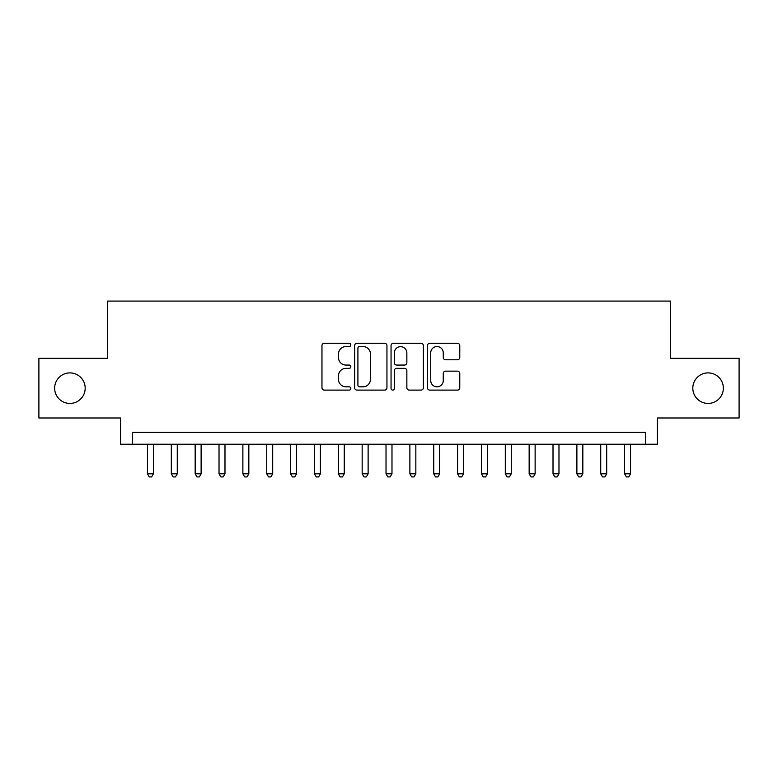 <?xml version="1.0" encoding="UTF-8"?>
<svg xmlns="http://www.w3.org/2000/svg" width="778" height="778" viewBox="0 0 778 778"><rect width="100%" height="100%" fill="white"/><g stroke="black" fill="none" stroke-linecap="round" stroke-linejoin="round"><path stroke-width="1.17" d="M350.829 344.917A1.644 1.644 0 0 0 349.196 343.273L324.309 343.273A2.344 2.344 0 0 0 321.966 345.617L321.966 387.765A2.344 2.344 0 0 0 324.309 390.109L349.196 390.109A1.644 1.644 0 0 0 350.829 388.475A1.644 1.644 0 0 0 349.196 386.831L345.967 386.831A7.498 7.498 0 0 1 338.479 379.343L338.479 375.823A7.498 7.498 0 0 1 345.967 368.334L349.196 368.334A1.644 1.644 0 0 0 350.829 366.691A1.644 1.644 0 0 0 349.196 365.057L345.967 365.057A7.498 7.498 0 0 1 338.479 357.559L338.479 354.048A7.498 7.498 0 0 1 345.967 346.55L349.196 346.55A1.644 1.644 0 0 0 350.829 344.917M692.819 388.164A15.268 15.268 0 0 0 708.087 403.432A15.268 15.268 0 0 0 723.355 388.164A15.268 15.268 0 0 0 708.087 372.895A15.268 15.268 0 0 0 692.819 388.164M54.645 388.164A15.268 15.268 0 0 0 69.913 403.432A15.268 15.268 0 0 0 85.181 388.164A15.268 15.268 0 0 0 69.913 372.895A15.268 15.268 0 0 0 54.645 388.164M457.435 359.786A2.344 2.344 0 0 0 459.779 357.442L459.779 345.617A2.344 2.344 0 0 0 457.435 343.273L429.806 343.273A2.344 2.344 0 0 0 427.462 345.617L427.462 387.765A2.344 2.344 0 0 0 429.806 390.109L457.435 390.109A2.344 2.344 0 0 0 459.779 387.765L459.779 373.489A2.344 2.344 0 0 0 457.435 371.145L445.609 371.145A2.344 2.344 0 0 0 443.266 373.489L443.266 380.568A6.263 6.263 0 0 1 437.003 386.831A6.263 6.263 0 0 1 430.74 380.568L430.74 352.823A6.263 6.263 0 0 1 437.003 346.55A6.263 6.263 0 0 1 443.266 352.823L443.266 357.442A2.344 2.344 0 0 0 445.609 359.786L457.435 359.786M645.458 444.228L657.391 444.228L657.391 417.99L739.1 417.99L739.1 358.347L670.51 358.347L670.51 301.086L107.49 301.086L107.49 358.347L38.9 358.347L38.9 417.99L120.609 417.99L120.609 444.228L645.458 444.228L645.458 432.296L132.542 432.296L132.542 444.228M386.948 345.617A2.344 2.344 0 0 0 384.614 343.273L356.976 343.273A2.344 2.344 0 0 0 354.632 345.617L354.632 387.765A2.344 2.344 0 0 0 356.976 390.109L384.614 390.109A2.344 2.344 0 0 0 386.948 387.765L386.948 345.617M393.386 343.273L421.024 343.273A2.344 2.344 0 0 1 423.368 345.617L423.368 387.765A2.344 2.344 0 0 1 421.024 390.109L409.199 390.109A2.344 2.344 0 0 1 406.855 387.765L406.855 370.678A2.344 2.344 0 0 0 404.511 368.334L396.673 368.334A2.344 2.344 0 0 0 394.329 370.678L394.329 388.475A1.644 1.644 0 0 1 392.686 390.109A1.644 1.644 0 0 1 391.052 388.475L391.052 345.617A2.344 2.344 0 0 1 393.386 343.273M359.553 346.55A1.644 1.644 0 0 0 357.909 348.194L357.909 385.198A1.644 1.644 0 0 0 359.553 386.831L362.947 386.831A7.498 7.498 0 0 0 370.445 379.343L370.445 354.048A7.498 7.498 0 0 0 362.947 346.55L359.553 346.55M406.855 352.94A6.263 6.263 0 0 0 400.592 346.677A6.263 6.263 0 0 0 394.329 352.94L394.329 362.713A2.344 2.344 0 0 0 396.673 365.057L404.511 365.057A2.344 2.344 0 0 0 406.855 362.713L406.855 352.94M147.45 444.228L147.45 473.812L153.412 473.812L153.412 444.228M153.412 473.812L151.622 476.914L149.24 476.914L147.45 473.812M171.306 444.228L171.306 473.812L177.267 473.812L177.267 444.228M177.267 473.812L175.478 476.914L173.095 476.914L171.306 473.812M195.161 444.228L195.161 473.812L201.123 473.812L201.123 444.228M201.123 473.812L199.333 476.914L196.951 476.914L195.161 473.812M219.017 444.228L219.017 473.812L224.988 473.812L224.988 444.228M224.988 473.812L223.198 476.914L220.806 476.914L219.017 473.812M242.872 444.228L242.872 473.812L248.843 473.812L248.843 444.228M248.843 473.812L247.054 476.914L244.662 476.914L242.872 473.812M266.737 444.228L266.737 473.812L272.699 473.812L272.699 444.228M272.699 473.812L270.909 476.914L268.527 476.914L266.737 473.812M290.593 444.228L290.593 473.812L296.554 473.812L296.554 444.228M296.554 473.812L294.765 476.914L292.382 476.914L290.593 473.812M314.448 444.228L314.448 473.812L320.41 473.812L320.41 444.228M320.41 473.812L318.62 476.914L316.238 476.914L314.448 473.812M338.304 444.228L338.304 473.812L344.265 473.812L344.265 444.228M344.265 473.812L342.476 476.914L340.093 476.914L338.304 473.812M362.159 444.228L362.159 473.812L368.12 473.812L368.12 444.228M368.12 473.812L366.341 476.914L363.948 476.914L362.159 473.812M386.014 444.228L386.014 473.812L391.986 473.812L391.986 444.228M391.986 473.812L390.196 476.914L387.804 476.914L386.014 473.812M409.88 444.228L409.88 473.812L415.841 473.812L415.841 444.228M415.841 473.812L414.052 476.914L411.659 476.914L409.88 473.812M433.735 444.228L433.735 473.812L439.696 473.812L439.696 444.228M439.696 473.812L437.907 476.914L435.524 476.914L433.735 473.812M457.59 444.228L457.59 473.812L463.552 473.812L463.552 444.228M463.552 473.812L461.762 476.914L459.38 476.914L457.59 473.812M481.446 444.228L481.446 473.812L487.407 473.812L487.407 444.228M487.407 473.812L485.618 476.914L483.235 476.914L481.446 473.812M505.301 444.228L505.301 473.812L511.263 473.812L511.263 444.228M511.263 473.812L509.473 476.914L507.091 476.914L505.301 473.812M529.157 444.228L529.157 473.812L535.128 473.812L535.128 444.228M535.128 473.812L533.338 476.914L530.946 476.914L529.157 473.812M553.012 444.228L553.012 473.812L558.983 473.812L558.983 444.228M558.983 473.812L557.194 476.914L554.802 476.914L553.012 473.812M576.877 444.228L576.877 473.812L582.839 473.812L582.839 444.228M582.839 473.812L581.049 476.914L578.667 476.914L576.877 473.812M600.733 444.228L600.733 473.812L606.694 473.812L606.694 444.228M606.694 473.812L604.905 476.914L602.522 476.914L600.733 473.812M624.588 444.228L624.588 473.812L630.55 473.812L630.55 444.228M630.55 473.812L628.76 476.914L626.378 476.914L624.588 473.812"/></g></svg>
